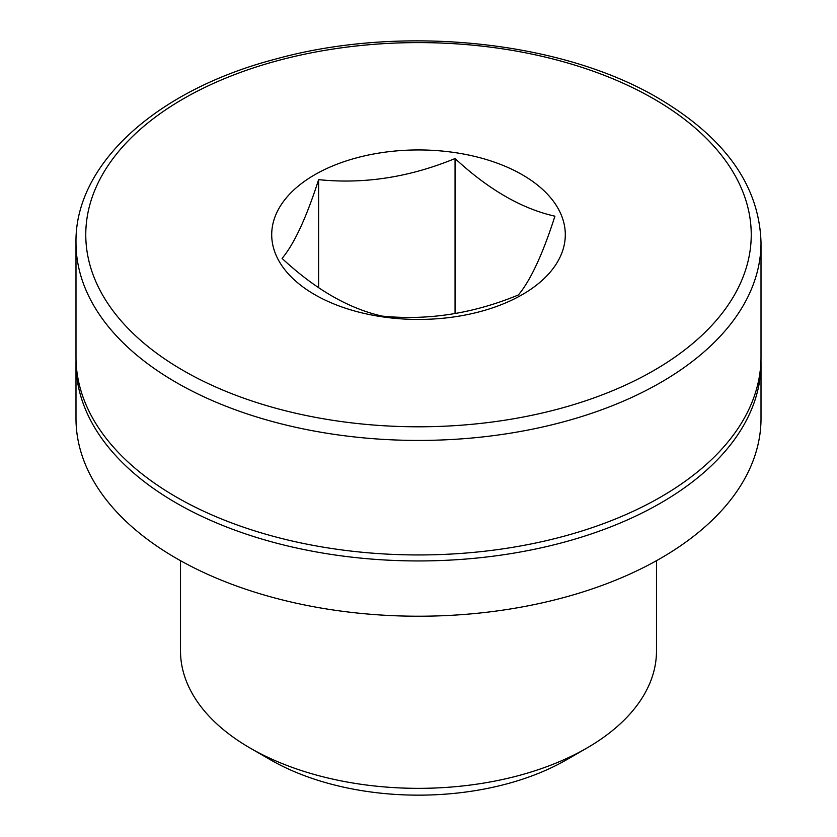 <?xml version="1.0" encoding="UTF-8"?>
<svg xmlns="http://www.w3.org/2000/svg" width="837" height="837" viewBox="0 0 837 837"><rect width="100%" height="100%" fill="white"/><g stroke="black" fill="none" stroke-linecap="round" stroke-linejoin="round"><path stroke-width="1.26" d="M522.298 174.766A146.789 84.746 180 0 1 491.894 308.089A146.789 84.746 180 0 1 276.712 256.624A146.789 84.746 180 0 1 345.106 161.3A146.789 84.746 180 0 1 522.298 174.766M381.944 316.072C348.527 308.476 315.225 289.257 282.069 258.413C294.216 243.944 306.394 217.683 318.625 179.641C363.959 184.328 409.429 177.298 455.056 158.538C488.473 189.528 521.775 208.748 554.931 216.197C542.784 254.071 530.606 280.332 518.375 294.969C473.041 313.687 427.571 320.717 381.944 316.072M761.011 242.688L761.011 357.211A342.511 197.741 180 0 1 418.5 554.952A342.511 197.741 180 0 1 75.989 357.211L75.989 242.688A342.511 197.741 180 0 0 418.5 440.429A342.511 197.741 180 0 0 761.011 242.688C759.4 185.95 725.281 137.854 658.667 98.379C560.926 40.438 400.62 24.179 275.091 59.207C156.132 90.344 74.681 164.324 75.989 242.688M760.969 360.203A342.511 197.741 180 0 1 761.011 363.206A342.511 197.741 180 0 1 418.5 560.947A342.511 197.741 180 0 1 75.989 363.206A342.511 197.741 180 0 1 76.031 360.203M761.011 363.206L761.011 418.469A342.511 197.741 180 0 1 418.5 616.22A342.511 197.741 180 0 1 75.989 418.469L75.989 363.206M656.49 560.675L656.49 650.945A237.99 137.404 180 0 1 586.789 748.1A237.99 137.404 180 0 1 250.211 748.1A237.99 137.404 180 0 1 180.51 650.945L180.51 560.675M586.789 748.1L566.691 759.714A209.564 120.988 180 0 1 270.309 759.714L250.211 748.1M455.056 313.634L455.056 158.538M318.625 287.74L318.625 179.641M653.77 98.86A332.728 192.091 180 0 1 504.617 420.247A332.728 192.091 180 0 1 97.113 184.977A332.728 192.091 180 0 1 653.77 98.86"/></g></svg>

